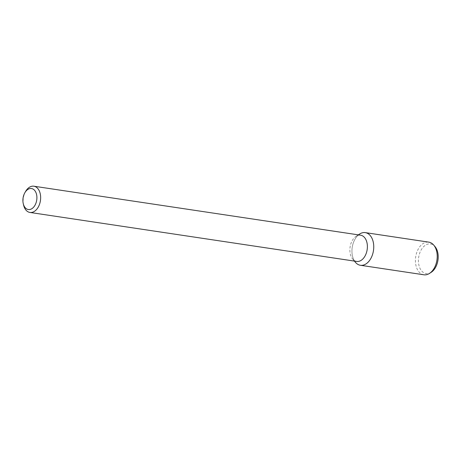 <?xml version="1.0" encoding="UTF-8"?>
<svg xmlns="http://www.w3.org/2000/svg" width="461" height="461" viewBox="0 0 461 461"><rect width="100%" height="100%" fill="white"/><g stroke="black" fill="none" stroke-linecap="round" stroke-linejoin="round"><path stroke-width="0.35" stroke-dasharray="2.31 1.73" d="M23.563 204.989A13.265 8.632 98.5 0 1 23.332 203.756A13.265 8.632 98.5 0 1 25.585 191.476M356.664 261.433A13.265 8.632 98.5 0 1 352.694 259.082A13.265 8.632 98.5 0 1 350.066 252.743A13.265 8.632 98.5 0 1 356.117 236.28A13.265 8.632 98.5 0 1 360.594 235.196M355.466 262.344A16.51 10.741 98.5 0 1 352.192 254.455A16.51 10.741 98.5 0 1 359.718 233.975M354.555 261.116A16.51 10.741 98.5 0 1 352.192 254.455A16.51 10.741 98.5 0 1 358.491 234.88M423.872 274.791A16.51 10.741 98.5 0 1 415.666 263.974A16.51 10.741 98.5 0 1 428.765 242.134M431.15 272.347A14.977 9.744 98.5 0 1 418.646 263.761A14.977 9.744 98.5 0 1 423.394 246.906A14.977 9.744 98.5 0 1 435.011 246.606M352.694 259.082L354.405 261.093M356.117 236.28L358.335 234.856"/><path stroke-width="0.69" d="M23.05 202.575A10.615 6.903 98.5 0 1 24.854 192.75A10.615 6.903 98.5 0 1 35.52 191.695A10.615 6.903 98.5 0 1 33.123 207.692A10.615 6.903 98.5 0 1 23.234 203.56A10.615 6.903 98.5 0 1 23.05 202.575M24.854 192.75L25.585 191.476A13.265 8.632 98.5 0 1 33.86 186.209A13.265 8.632 98.5 0 1 40.43 200.61A13.265 8.632 98.5 0 1 29.925 212.446A13.265 8.632 98.5 0 1 23.563 204.989L23.234 203.56M33.86 186.209L360.594 235.196A13.265 8.632 98.5 0 1 367.169 249.597A13.265 8.632 98.5 0 1 356.664 261.433L29.925 212.446M358.335 234.856L359.718 233.975A16.51 10.741 98.5 0 1 373.473 250.542A16.51 10.741 98.5 0 1 355.466 262.344L354.405 261.093M358.491 234.88A16.51 10.741 98.5 0 1 365.296 232.621A16.51 10.741 98.5 0 1 373.473 250.542A16.51 10.741 98.5 0 1 360.398 265.271A16.51 10.741 98.5 0 1 354.555 261.116M365.296 232.621L428.765 242.134A16.51 10.741 98.5 0 1 433.703 245.062A16.51 10.741 98.5 0 1 436.942 260.056A16.51 10.741 98.5 0 1 429.45 273.436A16.51 10.741 98.5 0 1 423.872 274.791L360.398 265.271M433.703 245.062L435.011 246.606A14.977 9.744 98.5 0 1 437.95 260.206A14.977 9.744 98.5 0 1 431.15 272.347L429.45 273.436"/></g></svg>
